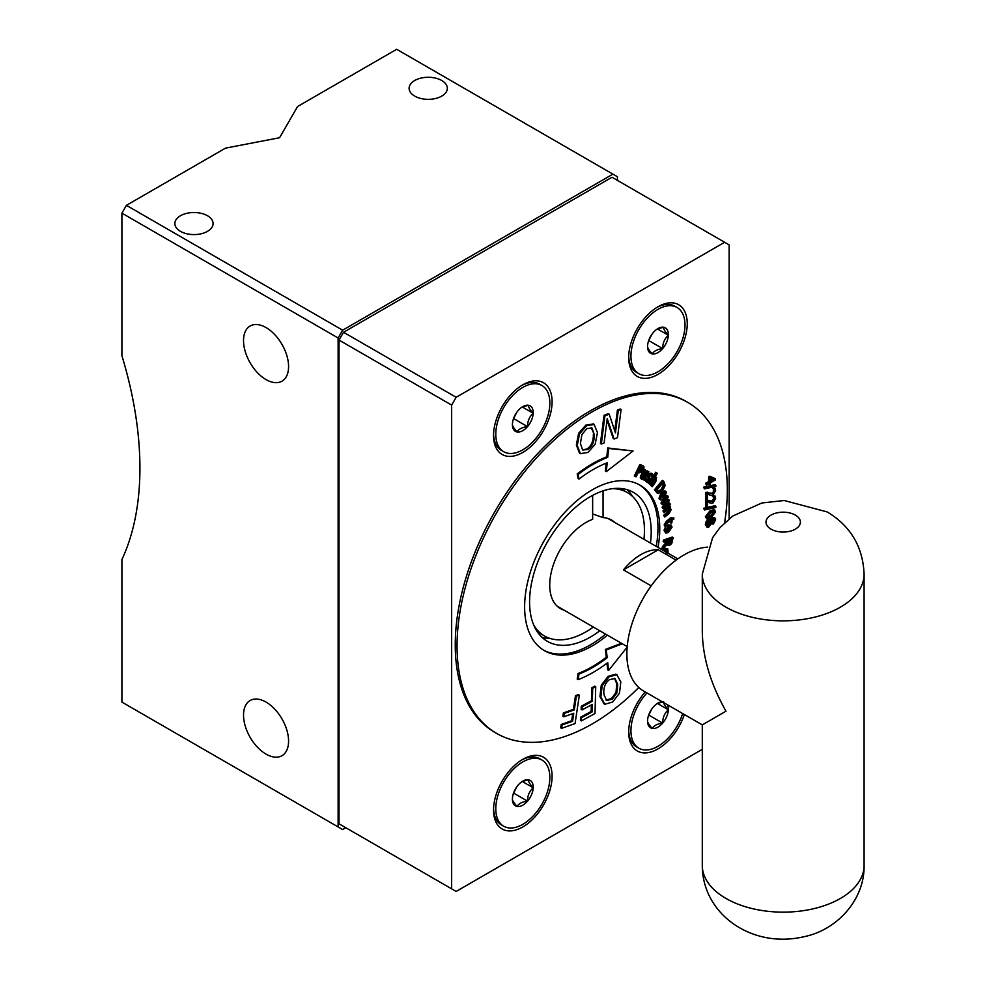 <?xml version="1.0" encoding="UTF-8"?>
<svg xmlns="http://www.w3.org/2000/svg" width="986" height="986" viewBox="0 0 986 986"><rect width="100%" height="100%" fill="white"/><g stroke="black" fill="none" stroke-linecap="round" stroke-linejoin="round"><path stroke-width="1.48" d="M266.047 379.598A31.848 18.389 -120 0 0 281.984 381.175A31.848 18.389 -120 0 0 281.984 344.397A31.848 18.389 -120 0 0 250.124 326.009A31.848 18.389 -120 0 0 245.243 351.534A31.848 18.389 -120 0 0 266.047 379.598M266.047 754.117A31.848 18.389 -120 0 0 281.984 755.695A31.848 18.389 -120 0 0 281.984 718.917A31.848 18.389 -120 0 0 250.124 700.528A31.848 18.389 -120 0 0 245.243 726.041A31.848 18.389 -120 0 0 266.047 754.117M414.712 96.11A19.116 11.031 0 0 0 435.541 98.501A19.116 11.031 0 0 0 447.336 88.309A19.116 11.031 0 0 0 428.22 77.278A19.116 11.031 0 0 0 409.104 88.309A19.116 11.031 0 0 0 414.712 96.11M180.463 231.353A19.116 11.031 0 0 0 201.292 233.744A19.116 11.031 0 0 0 213.087 223.551A19.116 11.031 0 0 0 193.971 212.52A19.116 11.031 0 0 0 174.867 223.551A19.116 11.031 0 0 0 180.463 231.353M121.907 213.149L126.405 205.347L342.635 330.187L338.124 337.988L121.907 213.149L121.907 355.7A318.527 183.901 60 0 1 121.907 559.555L121.907 702.106L342.635 829.534L345.79 827.722M617.421 180.376L617.421 176.74L396.692 49.3L297.587 106.513L279.568 137.732L225.511 148.134L126.405 205.347M612.91 174.14L342.635 330.187M342.635 829.534L121.907 702.106M338.124 337.988L338.124 826.934M651.204 585.894L623.46 569.871A50.643 29.235 120 0 1 658.229 549.794L623.46 569.871M676.125 560.134L658.229 549.794M632.618 496.525A86.004 49.657 120 0 0 627.133 489.685M541.93 637.264A86.004 49.657 120 0 0 550.595 638.595M650.464 543.064A86.004 49.657 120 0 0 651.204 531.75A86.004 49.657 120 0 0 633.394 492.371A86.004 49.657 120 0 0 547.39 542.029A86.004 49.657 120 0 0 547.39 641.344A86.004 49.657 120 0 0 599.821 630.781M687.242 323.679A41.412 23.91 120 0 0 657.958 306.782A41.412 23.91 120 0 0 628.686 357.487A41.412 23.91 120 0 0 657.958 374.397A41.412 23.91 120 0 0 687.242 323.679M552.098 401.709A41.412 23.91 120 0 0 522.814 384.799A41.412 23.91 120 0 0 493.542 435.516A41.412 23.91 120 0 0 522.814 452.426A41.412 23.91 120 0 0 552.098 401.709M552.098 776.228A41.412 23.91 120 0 0 522.814 759.319A41.412 23.91 120 0 0 493.542 810.036A41.412 23.91 120 0 0 522.814 826.934A41.412 23.91 120 0 0 552.098 776.228M645.263 691.962A41.412 23.91 120 0 0 628.686 732.006A41.412 23.91 120 0 0 651.45 751.825A41.412 23.91 120 0 0 684.346 714.53M456.148 397.284L451.65 405.086L339.024 340.071L343.535 332.27L456.148 397.284L724.636 242.273L612.01 177.258L343.535 332.27M729.135 518.833L729.135 244.873L724.636 242.273M456.148 891.443L339.024 823.815L456.148 891.443L702.291 749.335M339.024 340.071L339.024 823.815M451.65 405.086L451.65 888.842M533.796 625.223A82.824 47.821 120 0 0 544.482 635.982A82.824 47.821 120 0 0 593.325 627.034M643.969 539.317A82.824 47.821 120 0 0 627.293 492.532A82.824 47.821 120 0 0 612.639 488.662M592.648 495.379L592.648 519.351A51.124 29.518 120 0 0 552.85 566.371A51.124 29.518 120 0 0 564.054 610.137M603.05 490.868L603.05 517.613L592.648 513.952M614.697 522.407A51.124 29.518 120 0 0 603.05 517.613M725.979 711.202L702.291 724.883L702.291 865.425A80.901 46.712 0 0 0 725.979 898.456A80.901 46.712 0 0 0 814.153 908.587A80.901 46.712 0 0 0 864.093 865.425L864.093 574.135A80.901 46.712 180 0 1 814.153 617.298A80.901 46.712 180 0 1 725.979 607.166A80.901 46.712 180 0 1 702.291 574.135L702.291 631.459C702.648 657.292 710.549 683.877 725.979 711.202M702.291 724.883L643.636 691.026A80.901 46.712 -60 0 1 626.874 653.989A80.901 46.712 -60 0 1 707.726 547.144M638.854 373.694A38.22 22.074 120 0 0 680.587 344.595A38.22 22.074 120 0 0 677.074 307.484A38.22 22.074 120 0 0 638.854 329.558A38.22 22.074 120 0 0 638.854 373.694L636.599 372.388A38.22 22.074 -60 0 1 628.698 356.156M656.812 307.472A38.22 22.074 -60 0 1 674.818 306.19L677.074 307.484M647.58 345.926C647.26 347.503 648.825 350.178 652.276 353.925A14.716 8.492 -60 0 1 647.555 346.591A14.716 8.492 -60 0 1 647.58 345.926A14.716 8.492 -60 0 1 653.262 332.578A14.716 8.492 -60 0 1 657.958 328.572A14.716 8.492 -60 0 1 663.652 327.241A14.716 8.492 -60 0 1 668.348 335.252A14.716 8.492 -60 0 1 662.654 348.588A14.716 8.492 -60 0 1 652.276 353.925C653.854 351.065 657.317 349.29 662.654 348.588C662.678 343.066 664.576 338.617 668.348 335.252C664.909 331.493 663.344 328.831 663.652 327.241L657.243 329.016M651.906 334.316L648.48 341.131M649.145 340.786L662.654 348.588M657.415 328.942L668.348 335.252M503.71 826.231A38.22 22.074 120 0 0 545.443 797.132A38.22 22.074 120 0 0 541.93 760.021A38.22 22.074 120 0 0 503.71 782.095A38.22 22.074 120 0 0 503.71 826.231L501.455 824.925A38.22 22.074 -60 0 1 493.567 808.693M521.668 760.009A38.22 22.074 -60 0 1 539.675 758.727L541.93 760.021M512.437 798.463C512.116 800.053 513.681 802.715 517.132 806.474A14.716 8.492 -60 0 1 512.412 799.128A14.716 8.492 -60 0 1 512.437 798.463A14.716 8.492 -60 0 1 518.118 785.127A14.716 8.492 -60 0 1 522.814 781.109A14.716 8.492 -60 0 1 528.508 779.79A14.716 8.492 -60 0 1 533.204 787.789A14.716 8.492 -60 0 1 527.522 801.137A14.716 8.492 -60 0 1 517.132 806.474C518.71 803.602 522.173 801.828 527.522 801.137C527.535 795.603 529.433 791.154 533.204 787.789C529.765 784.043 528.2 781.368 528.508 779.79L522.099 781.565M516.763 786.853L513.336 793.681M514.002 793.336L527.522 801.137M522.272 781.479L533.204 787.789M503.71 451.711A38.22 22.074 120 0 0 545.443 422.612A38.22 22.074 120 0 0 541.93 385.514A38.22 22.074 120 0 0 503.71 407.575A38.22 22.074 120 0 0 503.71 451.711L501.455 450.417A38.22 22.074 -60 0 1 493.567 434.173M521.668 385.489A38.22 22.074 -60 0 1 539.675 384.207L541.93 385.514M512.437 423.943C512.116 425.533 513.681 428.195 517.132 431.954A14.716 8.492 -60 0 1 512.412 424.621A14.716 8.492 -60 0 1 512.437 423.943A14.716 8.492 -60 0 1 518.118 410.607A14.716 8.492 -60 0 1 522.814 406.602A14.716 8.492 -60 0 1 528.508 405.271A14.716 8.492 -60 0 1 533.204 413.27A14.716 8.492 -60 0 1 527.522 426.618A14.716 8.492 -60 0 1 517.132 431.954C518.71 429.095 522.173 427.308 527.522 426.618C527.535 421.084 529.433 416.634 533.204 413.27C529.765 409.523 528.2 406.848 528.508 405.271L522.099 407.045M516.763 412.333L513.336 419.161M514.002 418.816L527.522 426.618M522.272 406.959L533.204 413.27M646.964 692.948A38.22 22.074 120 0 0 638.854 748.201L636.599 746.907A38.22 22.074 -60 0 1 628.698 730.675M638.854 748.201A38.22 22.074 120 0 0 680.587 719.114A38.22 22.074 120 0 0 682.657 713.544M647.58 720.446C647.26 722.023 648.825 724.698 652.276 728.444C653.854 725.585 657.317 723.81 662.654 723.108A14.716 8.492 -60 0 1 652.276 728.444A14.716 8.492 -60 0 1 647.555 721.111A14.716 8.492 -60 0 1 647.58 720.446A14.716 8.492 -60 0 1 653.262 707.098A14.716 8.492 -60 0 1 657.958 703.092A14.716 8.492 -60 0 1 662.124 701.687M651.906 708.835L648.48 715.651M662.654 723.108C662.678 717.574 664.576 713.137 668.348 709.772A14.716 8.492 -60 0 1 662.654 723.108L649.145 715.306M667.497 704.793A14.716 8.492 -60 0 1 668.348 709.772C664.909 706.013 663.344 703.351 663.652 701.761M662.555 701.946L657.243 703.536M657.415 703.449L668.348 709.772M710.918 511.278L706.235 517.317L707.369 519.166L710.931 517.933L715.614 511.907L714.493 510.033L710.918 511.278L710.019 510.76L714.037 509.663L714.936 510.181M712.767 510.958L713.716 511.956L712.779 514.026L707.282 517.206L708.182 517.724L707.233 516.738L708.207 514.618L713.667 511.475L714.616 512.473L713.679 514.544L708.182 517.724L707.233 516.738M713.667 511.475L714.616 512.473M706.913 519.018L705.335 516.8L710.019 510.76M642.391 477.039L645.904 470.322L645.078 469.903L642.071 475.326L641.183 477.976L641.861 479.282L644.006 478.876L643.488 479.8L644.326 480.219L648.948 471.85L648.122 471.431L644.659 477.68L642.823 478.05L642.391 477.039L642.687 477.976M641.861 479.282L640.284 477.458L641.171 474.808L644.178 469.373L645.904 470.322M644.178 469.373L645.078 469.903M640.284 477.458L641.183 477.976M642.761 479.381L643.488 479.8M641.923 477.532L643.759 477.162L647.223 470.914L648.948 471.85M647.223 470.914L648.122 471.431M643.759 477.162L644.659 477.68M594.262 424.448L586.732 425.656L579.534 433.803L577.241 445.475L580.397 453.646L587.927 452.463L595.15 444.279L597.442 432.632L594.139 424.374M579.497 453.129L580.495 453.708L579.497 453.129L576.342 444.957L578.634 433.285L585.832 425.139L593.362 423.931M594.275 434.653C594.385 441.629 592.229 446.584 587.816 449.493L582.64 450.023L580.409 443.466L581.937 434.493L586.892 428.602L592.068 428.06L594.275 434.653L591.156 427.542M582.529 449.936L586.916 448.975C591.329 446.066 593.486 441.112 593.375 434.123M578.634 433.285L579.534 433.803M652.029 473.65L648.813 474.944L648.998 480.367L647.297 480.885L646.434 478.728L645.485 480.268L646.557 482.006L648.32 482.203L649.885 480.724L649.7 475.301L651.302 474.784L652.153 476.694L653.065 475.227L651.709 473.465M646.397 480.367L648.098 479.837L647.913 474.414L651.13 473.132M647.531 477.31L648.431 477.828M648.147 478.222L649.047 478.74M647.26 480.576L648.159 481.106L647.297 480.885M644.647 479.64L645.534 478.21L646.434 478.728M646.052 481.723L644.585 479.738L645.485 480.268M652.153 476.694L650.403 474.266M651.216 476.139L652.116 476.669M573.79 713.235L572.583 721.259L562.119 724.981L561.613 728.346L575.06 723.564L579.361 695.118L576.379 696.19L574.308 709.871L564.288 713.445L563.782 716.81L573.79 713.235M563.782 716.81L562.87 716.28L563.388 712.915L573.408 709.353L575.479 695.66L578.462 694.6L579.361 695.118M562.119 724.981L561.219 724.463L560.714 727.828L561.613 728.346M561.219 724.463L571.683 720.741L572.583 721.259M571.683 720.741L572.755 713.605M563.388 712.915L564.288 713.445M573.408 709.353L574.308 709.871M575.479 695.66L576.379 696.19M650.082 480.392L655.727 472.22L656.639 472.75L649.108 483.621L649.799 484.274L653.829 478.444L655.542 478.506L655.776 479.689L651.623 486.024L652.301 486.677L655.813 481.612L656.59 477.421L655.69 476.904M649.799 484.274L648.209 483.103L649.38 481.414M648.209 483.103L649.108 483.621M652.301 486.677L650.723 485.506L654.877 479.171L654.642 477.988M650.723 485.506L651.623 486.024M656.59 477.421L654.605 477.335L657.317 473.403L656.639 472.75M592.253 704.423L592.056 711.991L581.42 717.746L581.333 720.914L595.014 713.519L595.729 686.687L592.685 688.339L592.34 701.243L582.147 706.765L582.06 709.932L592.253 704.423M582.06 709.932L581.161 709.415L581.247 706.247L591.44 700.726L591.785 687.809L594.829 686.17L595.729 686.687M581.42 717.746L580.52 717.216L580.434 720.396L581.333 720.914M580.52 717.216L591.156 711.461L592.056 711.991M591.156 711.461L591.329 704.928M581.247 706.247L582.147 706.765M591.44 700.726L592.34 701.243M591.785 687.809L592.685 688.339M664.244 482.413L663.295 480.872L655.32 490.325L658.414 493.53L662.604 490.942L665.119 485.593L664.244 482.413M657.514 493L654.421 489.808L662.382 480.355L663.295 480.872M654.421 489.808L655.32 490.325M657.748 491.521L661.138 489.475L663.085 485.383L663.985 485.901L662.037 489.993L658.18 491.866M663.085 485.383L662.456 483.029M658.007 491.546L656.799 490.141L662.925 482.857L663.985 485.901M656.59 492.729L658.414 493.53M606.624 700.368L603.962 694.637C603.222 688.08 605.022 683.088 609.385 679.674L614.944 678.504L617.692 684.247L616.903 692.924L612.244 699.222L606.747 700.442M602.187 685.689L600.831 697.016L604.899 704.25L612.676 701.983L619.467 693.207L620.823 681.868L616.768 674.646L608.991 676.889L602.187 685.689L601.287 685.171L608.091 676.371L615.868 674.128L617.31 674.905L615.868 674.128M603.494 703.474L604.899 704.25M605.983 699.998L611.345 698.704L616.004 692.406L616.78 683.729L614.475 678.282M603.999 703.721L599.932 696.498L601.287 685.171M663.492 502.848L668.212 497.178L667.892 496.044L661.84 503.538L662.124 504.549L667.584 501.615L662.999 507.704L663.282 508.714L670.258 504.512L669.95 503.415L664.601 506.853L669.211 500.752L668.952 499.853L663.492 502.848M662.124 504.549L660.94 503.02L666.992 495.514L667.892 496.044M660.94 503.02L661.84 503.538M663.282 508.714L662.099 507.186L665.414 502.774M662.099 507.186L662.999 507.704M666.228 504.709L669.05 502.885L669.95 503.415M665.032 500.987L668.052 499.335L668.952 499.853M607.228 418.643L614.118 439.004L617.495 437.673L621.094 409.498L618.296 410.607L615.437 432.903L609.188 414.182L604.923 415.858L601.324 444.033L604.122 442.936L607.228 418.643M614.746 430.808L617.396 410.077L618.296 410.607M617.396 410.077L620.194 408.98L621.094 409.498M607.031 420.196L613.218 438.474L614.118 439.004M604.923 415.858L604.024 415.34L600.425 443.515L601.324 444.033M604.024 415.34L608.288 413.664L609.188 414.182M664.034 512.634L662.949 510.921L669.63 505.83L670.529 506.348L663.849 511.438L664.034 512.634L669.297 508.973M662.949 510.921L663.849 511.438M669.026 508.838L670.11 510.058L669.777 511.549L664.515 515.814L664.687 517.009L669.026 513.706L671.22 509.552L669.962 508.11L670.529 506.348M664.687 517.009L663.603 515.296L668.878 511.019L669.198 509.54L668.114 508.308M663.603 515.296L664.515 515.814M642.552 469.681L641.331 471.246L638.829 471.246L641.023 466.698L642.872 467.783L642.552 469.681L640.912 466.427M639.002 472.799L641.713 472.282L643.562 469.952L644.031 466.957L642.502 465.651L640.715 465.084L635.206 476.497L636.155 476.793L638.201 472.54L639.002 472.799M643.205 465.947L641.603 465.133L643.205 465.947M638.571 470.938L641.331 471.246M640.419 470.729L641.652 469.163M635.206 476.497L634.306 475.979L639.815 464.566L641.603 465.133M639.815 464.566L640.715 465.084M670.961 520.891L671.01 523.283L671.959 522.703L671.897 520.325L673.845 519.129L673.808 517.835L671.86 519.018L671.848 518.155L667.177 521.877L665.032 525.464L665.254 526.783L666.277 526.167L666.425 523.837L670.961 520.891M671.01 523.283L670.086 521.421M671.688 518.057L673.808 517.835M665.254 526.783L664.133 524.946L666.277 521.36L670.948 517.625L671.848 518.155M669.999 518.205L670.899 518.722M670.024 519.08L670.924 519.597M662.037 493.037L659.844 499.076L661.52 500.062L664.281 498.213L666.474 492.187L664.786 491.213L662.037 493.037L661.138 492.519L664.897 490.843L665.797 491.361M663.837 497.203L660.756 498.127L662.469 494.048L665.562 493.123L663.837 497.203L662.937 496.685L664.638 492.544M659.856 497.61L662.937 496.685M660.521 499.914L658.944 498.546L661.138 492.519M668.323 532.588L672.033 527.153L671.195 525.057L668.607 525.452L664.897 530.887L665.723 532.995L668.323 532.588M666.216 525.945L667.707 524.934L671.22 525.082M665.981 531.183L667.473 530.678L670.036 526.327M671.059 527.67L668.372 531.195L666.326 531.577L665.87 530.369L668.557 526.844L670.48 526.388L671.059 527.67M665.698 532.97L663.997 530.369L665.562 526.598M667.584 543.212L669.765 543.89L668.483 543.73L668.557 540.538L671.885 539.404L671.059 542.781L668.483 543.73M667.3 542.596L663.221 547.341L662.912 549.276L667.399 543.964L668.089 545.344L669.617 545.418L671.749 543.483L673.13 537.567L664.305 540.587L664.071 542.078L667.584 540.883L667.3 542.596L666.536 541.24M668.188 545.406L666.906 544.543M663.221 547.341L662.321 546.823L662.013 548.758L662.912 549.276M662.321 546.823L666.4 542.066M668.865 543.372L670.837 539.761M670.16 542.263L671.059 542.781M664.305 540.587L663.405 540.069L663.171 541.56L664.071 542.078M663.405 540.069L672.23 537.05L673.13 537.567M664.157 550.964L665.599 550.274L665.291 551.618M668.138 553.257L667.805 548.931L666.018 548.795L663.295 550.459M665.883 553.343L666.659 549.991M666.819 550.089L667.67 552.123L666.782 553.861M662.382 549.941L665.119 548.278L667.805 548.931M665.981 552.024L666.425 550.089L667.559 550.521L666.425 550.089M704.472 487.7L704.472 488.883L715.836 486.394L715.836 485.198L704.472 487.7L703.573 487.183L714.936 484.668L715.836 485.198M703.573 487.183L704.472 488.883M708.503 492.741L709.871 493.493L707.702 492.236L706.42 492.975L706.42 499.384L707.467 498.78L707.467 493.678L711.35 495.576L713.149 495.071L715.626 490.547L715.084 488.193L713.802 488.933L714.579 491.04L713.088 493.69L708.971 493.025L712.188 493.173L713.309 492.002L713.396 489.216L714.295 489.734M708.133 494.146L709.809 495.071M713.396 489.216L712.903 488.415L715.084 488.193M714.16 492.495L712.249 494.553M708.909 494.553L706.568 493.16M706.42 492.975L705.52 492.445L705.52 498.867L706.42 499.384M705.52 492.445L707.702 492.236M712.903 488.489L713.802 489.007M712.903 488.415L713.802 488.933M708.503 500.543L709.871 501.295L707.702 500.038L706.42 500.777L706.42 507.198L707.467 506.594L707.467 501.48L711.35 503.378L713.149 502.885L715.626 498.349L715.084 495.995L713.802 496.734L714.579 498.854L713.088 501.504L708.971 500.826M708.133 501.948L709.809 502.885M708.971 500.777L712.188 500.987L713.679 498.337L712.903 496.217L715.084 495.995M714.16 500.296L712.249 502.355M708.909 502.355L706.568 500.962M706.42 500.777L705.52 500.259L705.52 506.668L706.42 507.198M705.52 500.259L707.702 500.038M713.396 497.018L714.295 497.536M712.903 496.291L713.802 496.821M712.903 496.217L713.802 496.734M715.429 478.666L710.795 476.694L709.526 477.421L709.526 482.018L706.42 483.806L706.42 485.149L709.526 483.362L709.526 484.594L710.487 484.04L710.487 482.795L715.429 479.948L715.429 478.666L710.795 476.694M706.42 485.149L705.52 483.288L708.626 481.501L708.626 476.904L709.895 476.176M708.626 476.904L709.526 477.421M708.626 481.501L709.526 482.018M705.52 483.288L706.42 483.806M714.012 479.43L710.487 481.464L710.487 477.964L714.012 479.43M710.487 480.416L712.964 478.986M709.526 484.594L708.626 483.88M704.472 508.788L704.472 509.972L715.836 507.47L715.836 506.274L704.472 508.788L703.573 508.271L714.936 505.756L715.836 506.274M703.573 508.271L704.472 509.972M711.239 520.596L708.909 520.177L706.999 522.186L706.222 525.119L706.999 527.091L708.934 526.943L711.226 523.776L713.346 524.133L715.639 519.684L714.85 517.761L713.26 517.921L711.276 520.583L709.772 519.486M707.073 527.14L705.323 524.601L706.099 521.668L708.01 519.659L710.339 520.078L712.36 517.404L714.85 517.761M707.221 525.328L709.464 522.937L710.364 523.467L708.823 525.575L707.122 524.626L709.008 521.532L710.931 521.619L710.364 523.467M709.464 522.937L710.031 521.089M710.623 522.26L712.434 522.26L713.765 519.08M713.852 519.671L714.751 520.189L713.334 522.777L711.535 522.79L713.408 519.24L714.751 520.189L713.408 519.24M707.578 525.772L707.122 524.626M638.805 687.464A191.124 110.346 -60 0 1 496.636 733.411A191.124 110.346 -60 0 1 457.048 645.916A191.124 110.346 -60 0 1 540.476 453.585A191.124 110.346 -60 0 1 687.747 402.387A191.124 110.346 -60 0 1 724.574 522.827M607.388 635.157A95.556 55.167 -60 0 1 544.408 650.649A95.556 55.167 -60 0 1 524.626 606.908A95.556 55.167 -60 0 1 566.334 510.748A95.556 55.167 -60 0 1 639.976 485.137A95.556 55.167 -60 0 1 658.032 547.427M578.979 479.085L578.079 478.567L577.217 473.958A127.416 73.568 -60 0 1 606.834 456.789L607.721 447.964L633.086 450.972L606.304 471.628L607.191 462.804A121.044 69.883 120 0 0 578.979 479.085L578.116 474.476A127.416 73.568 -60 0 1 607.733 457.319L608.621 448.482L633.086 450.972M606.304 471.628L605.404 471.111L606.193 463.186M627.17 647.112L608.621 670.431L607.733 662.617A127.416 73.568 -60 0 1 578.116 679.65L577.217 679.132L578.079 673.524A121.044 69.883 120 0 0 606.291 657.243L605.404 649.429L621.463 643.279M608.621 670.431L607.721 669.901L606.957 663.208M578.116 679.65L578.979 674.042A121.044 69.883 120 0 0 607.191 657.761L606.304 649.959L622.363 643.796M578.079 673.524L578.979 674.042M606.291 657.243L607.191 657.761M605.404 649.429L606.304 649.959M606.834 456.789L607.733 457.319M577.217 473.958L578.116 474.476M607.721 447.964L608.621 448.482M543.52 650.119A95.556 55.167 120 0 0 605.589 634.109M656.232 546.392A95.556 55.167 120 0 0 639.064 484.631M496.636 733.411L494.836 732.376A191.124 110.346 -60 0 1 455.249 644.881A191.124 110.346 -60 0 1 538.676 452.549A191.124 110.346 -60 0 1 685.948 401.339L687.747 402.387M795.357 515.099A17.206 9.934 0 0 0 771.027 515.099A17.206 9.934 0 0 0 771.027 529.149A17.206 9.934 0 0 0 795.357 529.149A17.206 9.934 0 0 0 795.357 515.099M705.335 516.8L706.235 517.317M712.779 514.026L713.679 514.544M641.171 474.808L642.071 475.326M640.962 478.752L641.75 479.208M585.832 425.139L586.732 425.656M576.342 444.957L577.241 445.475M647.913 474.414L648.813 474.944M648.098 479.837L648.998 480.367M654.877 479.171L655.776 479.689M653.804 481.045L654.704 481.562M655.382 491.361L656.282 491.878M661.138 489.475L662.037 489.993M662.678 483.152L663.356 483.547M616.004 692.406L616.903 692.924M616.78 683.729L617.692 684.247M599.932 696.498L600.831 697.016M611.345 698.704L612.244 699.222M608.091 676.371L608.991 676.889M669.198 509.54L670.11 510.058M668.878 511.019L669.777 511.549M667.411 512.387L668.311 512.917M666.277 521.36L667.177 521.877M664.133 524.946L665.032 525.464M658.944 498.546L659.844 499.076M667.707 524.934L668.607 525.452M667.473 530.678L668.372 531.195M663.997 530.369L664.897 530.887M670.739 540.365L671.639 540.895M666.77 551.605L667.67 552.123M665.119 548.278L666.018 548.795M712.188 493.173L713.088 493.69M713.309 492.002L714.221 492.532M713.679 490.523L714.579 491.04M712.188 500.987L713.088 501.504M713.309 499.816L714.221 500.333M713.679 498.337L714.579 498.854M712.36 517.404L713.26 517.921M708.01 519.659L708.909 520.177M707.923 525.057L708.823 525.575M712.434 522.26L713.334 522.777M706.099 521.668L706.999 522.186M705.323 524.601L706.222 525.119M677.863 558.877L607.721 518.377M627.219 646.606L557.078 606.107M627.293 492.532L620.206 488.44M544.482 635.982L537.382 631.89M864.093 574.135C862.91 546.762 850.61 526.031 827.205 511.944L784.24 500.506L761.895 502.983L732.931 515.949L720.063 527.51L712.619 537.616L702.291 574.135M702.291 865.425C702.278 914.219 751.961 949.013 804.009 936.7C836.781 930.143 864.697 900.033 864.093 865.425"/></g></svg>
